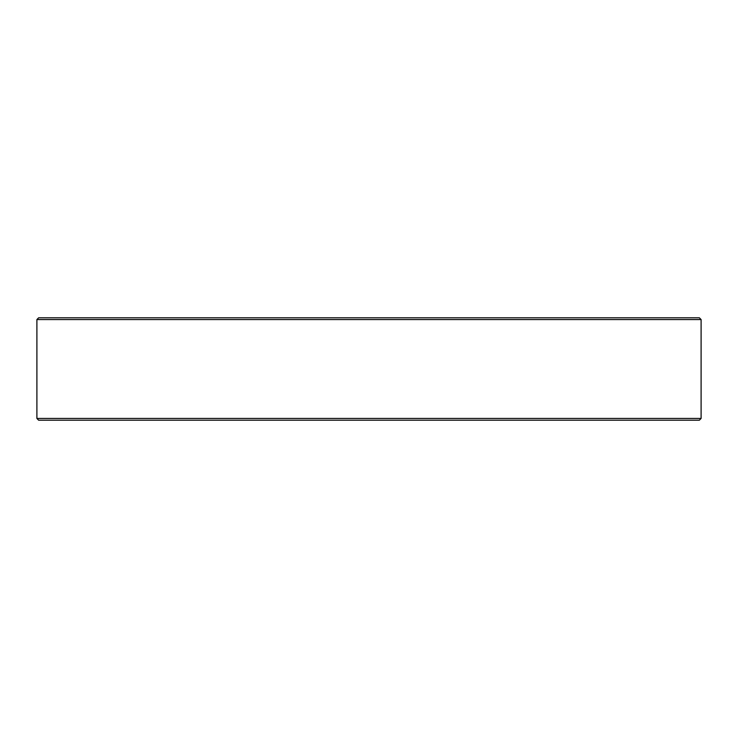 <?xml version="1.0" encoding="UTF-8"?>
<svg xmlns="http://www.w3.org/2000/svg" width="738" height="738" viewBox="0 0 738 738"><rect width="100%" height="100%" fill="white"/><g stroke="black" fill="none" stroke-linecap="round" stroke-linejoin="round"><path stroke-width="1.11" d="M699.347 420.208L38.653 420.208L36.9 418.446L701.1 418.446L699.347 420.208M36.9 319.554L38.653 317.792L699.347 317.792L701.1 319.554L36.9 319.554L36.9 418.446M701.1 319.554L701.1 418.446"/></g></svg>
